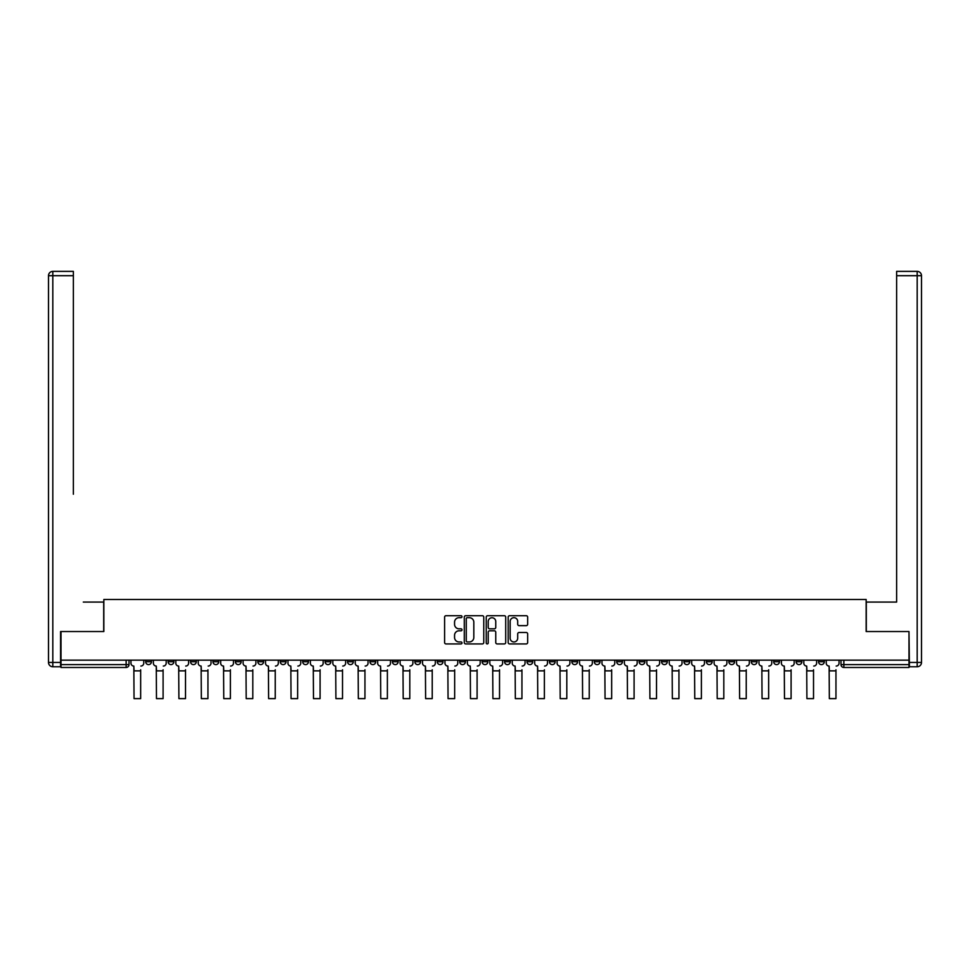<?xml version="1.0" encoding="UTF-8"?>
<svg xmlns="http://www.w3.org/2000/svg" width="970" height="970" viewBox="0 0 970 970"><rect width="100%" height="100%" fill="white"/><g stroke="black" fill="none" stroke-linecap="round" stroke-linejoin="round"><path stroke-width="1.45" d="M461.999 616.69A0.982 0.982 0 0 0 461.005 615.707L446.018 615.707A1.406 1.406 0 0 0 444.599 617.114L444.599 642.516A1.406 1.406 0 0 0 446.018 643.934L461.005 643.934A0.982 0.982 0 0 0 461.999 642.94A0.982 0.982 0 0 0 461.005 641.958L459.065 641.958A4.51 4.51 0 0 1 454.554 637.435L454.554 635.326A4.51 4.51 0 0 1 459.065 630.803L461.005 630.803A0.982 0.982 0 0 0 461.999 629.821A0.982 0.982 0 0 0 461.005 628.827L459.065 628.827A4.51 4.51 0 0 1 454.554 624.316L454.554 622.194A4.51 4.51 0 0 1 459.065 617.684L461.005 617.684A0.982 0.982 0 0 0 461.999 616.69M751.265 660.158L751.265 661.734L757.024 661.734A2.874 2.874 0 0 1 754.151 664.608A2.874 2.874 0 0 1 751.265 661.734L751.265 660.158M728.846 660.158L728.846 661.734L734.593 661.734A2.874 2.874 0 0 1 731.719 664.608A2.874 2.874 0 0 1 728.846 661.734L728.846 660.158M594.27 660.158L594.27 661.734L600.018 661.734A2.874 2.874 0 0 1 597.144 664.608A2.874 2.874 0 0 1 594.27 661.734L594.27 660.158M571.839 660.158L571.839 661.734L577.587 661.734A2.874 2.874 0 0 1 574.713 664.608A2.874 2.874 0 0 1 571.839 661.734L571.839 660.158M549.408 660.158L549.408 661.734L555.167 661.734A2.874 2.874 0 0 1 552.282 664.608A2.874 2.874 0 0 1 549.408 661.734L549.408 660.158M504.558 660.158L504.558 661.734L510.305 661.734A2.874 2.874 0 0 1 507.431 664.608A2.874 2.874 0 0 1 504.558 661.734L504.558 660.158M459.695 661.734L459.695 660.158L459.695 661.734A2.874 2.874 0 0 0 462.569 664.608A2.874 2.874 0 0 1 459.695 661.734L465.442 661.734A2.874 2.874 0 0 1 462.569 664.608A2.874 2.874 0 0 0 465.442 661.734L465.442 660.158L465.442 661.734M437.264 661.734L437.264 660.158L437.264 661.734A2.874 2.874 0 0 0 440.137 664.608A2.874 2.874 0 0 1 437.264 661.734L443.023 661.734A2.874 2.874 0 0 1 440.137 664.608M414.833 661.734L414.833 660.158L414.833 661.734A2.874 2.874 0 0 0 417.718 664.608A2.874 2.874 0 0 1 414.833 661.734L420.592 661.734A2.874 2.874 0 0 1 417.718 664.608A2.874 2.874 0 0 0 420.592 661.734L420.592 660.158L420.592 661.734M392.413 660.158L392.413 661.734L398.161 661.734A2.874 2.874 0 0 1 395.287 664.608A2.874 2.874 0 0 1 392.413 661.734L392.413 660.158M369.982 660.158L369.982 661.734L375.729 661.734A2.874 2.874 0 0 1 372.856 664.608A2.874 2.874 0 0 1 369.982 661.734L369.982 660.158M347.551 660.158L347.551 661.734L353.298 661.734A2.874 2.874 0 0 1 350.425 664.608A2.874 2.874 0 0 1 347.551 661.734L347.551 660.158M325.12 661.734L325.12 660.158L325.12 661.734A2.874 2.874 0 0 0 327.993 664.608A2.874 2.874 0 0 1 325.12 661.734L330.879 661.734A2.874 2.874 0 0 1 327.993 664.608M280.269 661.734L280.269 660.158L280.269 661.734A2.874 2.874 0 0 0 283.143 664.608A2.874 2.874 0 0 1 280.269 661.734L286.017 661.734A2.874 2.874 0 0 1 283.143 664.608A2.874 2.874 0 0 0 286.017 661.734L286.017 660.158L286.017 661.734M257.838 661.734L257.838 660.158L257.838 661.734A2.874 2.874 0 0 0 260.712 664.608A2.874 2.874 0 0 1 257.838 661.734L263.585 661.734A2.874 2.874 0 0 1 260.712 664.608A2.874 2.874 0 0 0 263.585 661.734L263.585 660.158L263.585 661.734M235.407 661.734L235.407 660.158L235.407 661.734A2.874 2.874 0 0 0 238.28 664.608A2.874 2.874 0 0 1 235.407 661.734L241.154 661.734A2.874 2.874 0 0 1 238.28 664.608A2.874 2.874 0 0 0 241.154 661.734L241.154 660.158L241.154 661.734M212.976 661.734L212.976 660.158L212.976 661.734A2.874 2.874 0 0 0 215.849 664.608A2.874 2.874 0 0 1 212.976 661.734L218.735 661.734A2.874 2.874 0 0 1 215.849 664.608M190.544 661.734L190.544 660.158L190.544 661.734A2.874 2.874 0 0 0 193.43 664.608A2.874 2.874 0 0 1 190.544 661.734L196.304 661.734A2.874 2.874 0 0 1 193.43 664.608A2.874 2.874 0 0 0 196.304 661.734L196.304 660.158L196.304 661.734M168.125 661.734L168.125 660.158L168.125 661.734A2.874 2.874 0 0 0 170.999 664.608A2.874 2.874 0 0 1 168.125 661.734L173.873 661.734A2.874 2.874 0 0 1 170.999 664.608A2.874 2.874 0 0 0 173.873 661.734L173.873 660.158L173.873 661.734M526.249 625.65A1.406 1.406 0 0 0 527.656 624.244L527.656 617.114A1.406 1.406 0 0 0 526.249 615.707L509.589 615.707A1.406 1.406 0 0 0 508.183 617.114L508.183 642.516A1.406 1.406 0 0 0 509.589 643.934L526.249 643.934A1.406 1.406 0 0 0 527.656 642.516L527.656 633.907A1.406 1.406 0 0 0 526.249 632.501L519.12 632.501A1.406 1.406 0 0 0 517.701 633.907L517.701 638.175A3.771 3.771 0 0 1 513.93 641.958A3.771 3.771 0 0 1 510.159 638.175L510.159 621.455A3.771 3.771 0 0 1 513.93 617.684A3.771 3.771 0 0 1 517.701 621.455L517.701 624.244A1.406 1.406 0 0 0 519.12 625.65L526.249 625.65M64.165 271.382L52.816 271.382L73.368 271.382L64.165 271.382L73.368 271.382L73.368 275.698L52.816 275.698L52.816 662.449L60.576 662.449L60.576 631.543L103.851 631.543L103.851 599.484L866.149 599.484L866.149 631.543L908.987 631.543L908.987 660.158L61.013 660.158L61.013 664.608L129.01 664.608L129.01 660.158L129.01 664.608A2.874 2.874 0 0 1 126.136 667.481L61.013 667.481L61.013 664.608M61.013 631.543L61.013 660.158M483.763 617.114A1.406 1.406 0 0 0 482.357 615.707L465.697 615.707A1.406 1.406 0 0 0 464.291 617.114L464.291 642.516A1.406 1.406 0 0 0 465.697 643.934L482.357 643.934A1.406 1.406 0 0 0 483.763 642.516L483.763 617.114M487.643 615.707L504.303 615.707A1.406 1.406 0 0 1 505.709 617.114L505.709 642.516A1.406 1.406 0 0 1 504.303 643.934L497.173 643.934A1.406 1.406 0 0 1 495.755 642.516L495.755 632.222A1.406 1.406 0 0 0 494.348 630.803L489.62 630.803A1.406 1.406 0 0 0 488.213 632.222L488.213 642.94A0.982 0.982 0 0 1 487.219 643.934A0.982 0.982 0 0 1 486.237 642.94L486.237 617.114A1.406 1.406 0 0 1 487.643 615.707M840.99 660.158L840.99 664.608L908.987 664.608L908.987 667.481L843.864 667.481A2.874 2.874 0 0 1 840.99 664.608A2.874 2.874 0 0 0 843.864 667.481L843.864 660.158M908.987 660.158L908.987 664.608M824.306 660.158L824.306 661.734A2.874 2.874 0 0 1 821.432 664.608A2.874 2.874 0 0 1 818.559 661.734A2.874 2.874 0 0 0 821.432 664.608M818.559 660.158L818.559 661.734L824.306 661.734M801.875 660.158L801.875 661.734A2.874 2.874 0 0 1 799.001 664.608A2.874 2.874 0 0 1 796.127 661.734L801.875 661.734M796.127 660.158L796.127 661.734M779.456 660.158L779.456 661.734A2.874 2.874 0 0 1 776.57 664.608A2.874 2.874 0 0 1 773.696 661.734L779.456 661.734M773.696 660.158L773.696 661.734M757.024 660.158L757.024 661.734M734.593 660.158L734.593 661.734L734.593 660.158M712.162 660.158L712.162 661.734A2.874 2.874 0 0 1 709.288 664.608A2.874 2.874 0 0 1 706.415 661.734L712.162 661.734M706.415 660.158L706.415 661.734M689.731 660.158L689.731 661.734A2.874 2.874 0 0 1 686.857 664.608A2.874 2.874 0 0 1 683.983 661.734L689.731 661.734M683.983 660.158L683.983 661.734M667.312 660.158L667.312 661.734A2.874 2.874 0 0 1 664.426 664.608A2.874 2.874 0 0 1 661.552 661.734L667.312 661.734M661.552 660.158L661.552 661.734M644.88 660.158L644.88 661.734A2.874 2.874 0 0 1 642.007 664.608A2.874 2.874 0 0 1 639.121 661.734L644.88 661.734M639.121 660.158L639.121 661.734M622.449 660.158L622.449 661.734A2.874 2.874 0 0 1 619.575 664.608A2.874 2.874 0 0 1 616.702 661.734L622.449 661.734M616.702 660.158L616.702 661.734M600.018 660.158L600.018 661.734A2.874 2.874 0 0 1 597.144 664.608M577.587 660.158L577.587 661.734M555.167 661.734L555.167 660.158L555.167 661.734A2.874 2.874 0 0 1 552.282 664.608M532.736 660.158L532.736 661.734A2.874 2.874 0 0 1 529.862 664.608A2.874 2.874 0 0 1 526.977 661.734A2.874 2.874 0 0 0 529.862 664.608A2.874 2.874 0 0 0 532.736 661.734L526.977 661.734L526.977 660.158M510.305 661.734L510.305 660.158L510.305 661.734A2.874 2.874 0 0 1 507.431 664.608M487.874 660.158L487.874 661.734A2.874 2.874 0 0 1 485 664.608A2.874 2.874 0 0 1 482.126 661.734A2.874 2.874 0 0 0 485 664.608M482.126 660.158L482.126 661.734L487.874 661.734M443.023 660.158L443.023 661.734L443.023 660.158M398.161 661.734L398.161 660.158L398.161 661.734A2.874 2.874 0 0 1 395.287 664.608M375.729 661.734L375.729 660.158L375.729 661.734A2.874 2.874 0 0 1 372.856 664.608M353.298 661.734L353.298 660.158L353.298 661.734A2.874 2.874 0 0 1 350.425 664.608M330.879 660.158L330.879 661.734L330.879 660.158M308.448 661.734L308.448 660.158L308.448 661.734A2.874 2.874 0 0 1 305.574 664.608A2.874 2.874 0 0 1 302.688 661.734L308.448 661.734A2.874 2.874 0 0 1 305.574 664.608M302.688 660.158L302.688 661.734M218.735 660.158L218.735 661.734L218.735 660.158M151.441 660.158L151.441 661.734A2.874 2.874 0 0 1 148.568 664.608A2.874 2.874 0 0 1 145.694 661.734A2.874 2.874 0 0 0 148.568 664.608A2.874 2.874 0 0 0 151.441 661.734L151.441 660.158M145.694 660.158L145.694 661.734L151.441 661.734M126.136 660.158L126.136 667.481A2.874 2.874 0 0 0 129.01 664.608M467.249 617.684A0.982 0.982 0 0 0 466.267 618.666L466.267 640.964A0.982 0.982 0 0 0 467.249 641.958L469.298 641.958A4.51 4.51 0 0 0 473.821 637.435L473.821 622.194A4.51 4.51 0 0 0 469.298 617.684L467.249 617.684M495.755 621.528A3.771 3.771 0 0 0 491.984 617.757A3.771 3.771 0 0 0 488.213 621.528L488.213 627.42A1.406 1.406 0 0 0 489.62 628.827L494.348 628.827A1.406 1.406 0 0 0 495.755 627.42L495.755 621.528M130.95 663.177L130.95 660.158L130.95 663.177A2.874 2.874 0 0 0 133.836 666.051L134.042 669.785M133.836 666.051L134.042 698.618L140.662 698.618L140.662 669.785M143.754 663.177L143.754 660.158L143.754 663.177A2.874 2.874 0 0 1 140.88 666.051M153.381 663.177L153.381 660.158L153.381 663.177A2.874 2.874 0 0 0 156.255 666.051L156.473 669.785M156.255 666.051L156.473 698.618L163.093 698.618L163.093 669.785M166.185 663.177L166.185 660.158L166.185 663.177A2.874 2.874 0 0 1 163.299 666.051M175.812 663.177L175.812 660.158L175.812 663.177A2.874 2.874 0 0 0 178.686 666.051L178.904 669.785M178.686 666.051L178.904 698.618L185.512 698.618L185.512 669.785M188.604 663.177L188.604 660.158L188.604 663.177A2.874 2.874 0 0 1 185.731 666.051M103.705 631.543L103.705 602.067L83.299 602.067M73.368 275.698L73.368 494.239M60.576 662.449L60.576 666.766L52.816 666.766A4.316 4.316 0 0 1 48.5 662.449L48.5 275.698A4.316 4.316 0 0 1 52.816 271.382A4.316 4.316 0 0 0 48.5 275.698A4.316 4.316 0 0 1 52.816 271.382A4.316 4.316 0 0 0 48.5 275.698L52.816 275.698L52.816 271.382M886.701 602.067L896.632 602.067L896.632 271.382L917.183 271.382L896.632 271.382M866.295 631.543L866.295 602.067L896.632 602.067L896.632 494.239M909.423 662.449L917.183 662.449L917.183 275.698L921.5 275.698A4.316 4.316 0 0 0 917.183 271.382A4.316 4.316 0 0 1 921.5 275.698L921.5 662.449A4.316 4.316 0 0 1 917.183 666.766L909.423 666.766L908.987 631.543M198.244 663.177L198.244 660.158L198.244 663.177A2.874 2.874 0 0 0 201.117 666.051L201.336 669.785M201.117 666.051L201.336 698.618L207.944 698.618L207.944 669.785M211.036 663.177L211.036 660.158L211.036 663.177A2.874 2.874 0 0 1 208.162 666.051M220.675 663.177L220.675 660.158L220.675 663.177A2.874 2.874 0 0 0 223.549 666.051L223.767 669.785M223.549 666.051L223.767 698.618L230.375 698.618L230.375 669.785M233.467 663.177L233.467 660.158L233.467 663.177A2.874 2.874 0 0 1 230.593 666.051M243.094 663.177L243.094 660.158L243.094 663.177A2.874 2.874 0 0 0 245.98 666.051L246.186 669.785M245.98 666.051L246.186 698.618L252.806 698.618L252.806 669.785M255.898 663.177L255.898 660.158L255.898 663.177A2.874 2.874 0 0 1 253.024 666.051M265.525 663.177L265.525 660.158L265.525 663.177A2.874 2.874 0 0 0 268.399 666.051L268.617 669.785M268.399 666.051L268.617 698.618L275.237 698.618L275.237 669.785M278.329 663.177L278.329 660.158L278.329 663.177A2.874 2.874 0 0 1 275.444 666.051M287.957 663.177L287.957 660.158L287.957 663.177A2.874 2.874 0 0 0 290.83 666.051L291.048 669.785M290.83 666.051L291.048 698.618L297.657 698.618L297.657 669.785M300.748 663.177L300.748 660.158L300.748 663.177A2.874 2.874 0 0 1 297.875 666.051M310.388 663.177L310.388 660.158L310.388 663.177A2.874 2.874 0 0 0 313.262 666.051L313.48 669.785M313.262 666.051L313.48 698.618L320.088 698.618L320.088 669.785M323.18 663.177L323.18 660.158L323.18 663.177A2.874 2.874 0 0 1 320.306 666.051M332.819 663.177L332.819 660.158L332.819 663.177A2.874 2.874 0 0 0 335.693 666.051L335.911 669.785M335.693 666.051L335.911 698.618L342.519 698.618L342.519 669.785M345.611 663.177L345.611 660.158L345.611 663.177A2.874 2.874 0 0 1 342.737 666.051M355.238 663.177L355.238 660.158L355.238 663.177A2.874 2.874 0 0 0 358.124 666.051L358.33 669.785M358.124 666.051L358.33 698.618L364.95 698.618L364.95 669.785M368.042 663.177L368.042 660.158L368.042 663.177A2.874 2.874 0 0 1 365.169 666.051M377.669 663.177L377.669 660.158L377.669 663.177A2.874 2.874 0 0 0 380.543 666.051L380.761 669.785M380.543 666.051L380.761 698.618L387.382 698.618L387.382 669.785M390.474 663.177L390.474 660.158L390.474 663.177A2.874 2.874 0 0 1 387.588 666.051M400.101 663.177L400.101 660.158L400.101 663.177A2.874 2.874 0 0 0 402.974 666.051L403.193 669.785M402.974 666.051L403.193 698.618L409.801 698.618L409.801 669.785M412.893 663.177L412.893 660.158L412.893 663.177A2.874 2.874 0 0 1 410.019 666.051M422.532 663.177L422.532 660.158L422.532 663.177A2.874 2.874 0 0 0 425.406 666.051L425.624 669.785M425.406 666.051L425.624 698.618L432.232 698.618L432.232 669.785M435.324 663.177L435.324 660.158L435.324 663.177A2.874 2.874 0 0 1 432.45 666.051M444.963 663.177L444.963 660.158L444.963 663.177A2.874 2.874 0 0 0 447.837 666.051L448.055 669.785M447.837 666.051L448.055 698.618L454.663 698.618L454.663 669.785M457.755 663.177L457.755 660.158L457.755 663.177A2.874 2.874 0 0 1 454.882 666.051M467.382 663.177L467.382 660.158L467.382 663.177A2.874 2.874 0 0 0 470.268 666.051L470.474 669.785M470.268 666.051L470.474 698.618L477.094 698.618L477.094 669.785M480.186 663.177L480.186 660.158L480.186 663.177A2.874 2.874 0 0 1 477.313 666.051M489.814 663.177L489.814 660.158L489.814 663.177A2.874 2.874 0 0 0 492.687 666.051L492.905 669.785M492.687 666.051L492.905 698.618L499.526 698.618L499.526 669.785M502.618 663.177L502.618 660.158L502.618 663.177A2.874 2.874 0 0 1 499.732 666.051M512.245 663.177L512.245 660.158L512.245 663.177A2.874 2.874 0 0 0 515.118 666.051L515.337 669.785M515.118 666.051L515.337 698.618L521.945 698.618L521.945 669.785M525.037 663.177L525.037 660.158L525.037 663.177A2.874 2.874 0 0 1 522.163 666.051M534.676 663.177L534.676 660.158L534.676 663.177A2.874 2.874 0 0 0 537.55 666.051L537.768 669.785M537.55 666.051L537.768 698.618L544.376 698.618L544.376 669.785M547.468 663.177L547.468 660.158L547.468 663.177A2.874 2.874 0 0 1 544.594 666.051M557.107 663.177L557.107 660.158L557.107 663.177A2.874 2.874 0 0 0 559.981 666.051L560.199 669.785M559.981 666.051L560.199 698.618L566.807 698.618L566.807 669.785M569.899 663.177L569.899 660.158L569.899 663.177A2.874 2.874 0 0 1 567.026 666.051M579.526 663.177L579.526 660.158L579.526 663.177A2.874 2.874 0 0 0 582.412 666.051L582.618 669.785M582.412 666.051L582.618 698.618L589.239 698.618L589.239 669.785M592.33 663.177L592.33 660.158L592.33 663.177A2.874 2.874 0 0 1 589.457 666.051M601.958 663.177L601.958 660.158L601.958 663.177A2.874 2.874 0 0 0 604.831 666.051L605.05 669.785M604.831 666.051L605.05 698.618L611.67 698.618L611.67 669.785M614.762 663.177L614.762 660.158L614.762 663.177A2.874 2.874 0 0 1 611.876 666.051M624.389 663.177L624.389 660.158L624.389 663.177A2.874 2.874 0 0 0 627.263 666.051L627.481 669.785M627.263 666.051L627.481 698.618L634.089 698.618L634.089 669.785M637.181 663.177L637.181 660.158L637.181 663.177A2.874 2.874 0 0 1 634.307 666.051M646.82 663.177L646.82 660.158L646.82 663.177A2.874 2.874 0 0 0 649.694 666.051L649.912 669.785M649.694 666.051L649.912 698.618L656.52 698.618L656.52 669.785M659.612 663.177L659.612 660.158L659.612 663.177A2.874 2.874 0 0 1 656.738 666.051M669.251 663.177L669.251 660.158L669.251 663.177A2.874 2.874 0 0 0 672.125 666.051L672.343 669.785M672.125 666.051L672.343 698.618L678.952 698.618L678.952 669.785M682.043 663.177L682.043 660.158L682.043 663.177A2.874 2.874 0 0 1 679.17 666.051M691.671 663.177L691.671 660.158L691.671 663.177A2.874 2.874 0 0 0 694.556 666.051L694.762 669.785M694.556 666.051L694.762 698.618L701.383 698.618L701.383 669.785M704.475 663.177L704.475 660.158L704.475 663.177A2.874 2.874 0 0 1 701.601 666.051M714.102 663.177L714.102 660.158L714.102 663.177A2.874 2.874 0 0 0 716.976 666.051L717.194 669.785M716.976 666.051L717.194 698.618L723.814 698.618L723.814 669.785M726.906 663.177L726.906 660.158L726.906 663.177A2.874 2.874 0 0 1 724.02 666.051M736.533 663.177L736.533 660.158L736.533 663.177A2.874 2.874 0 0 0 739.407 666.051L739.625 669.785M739.407 666.051L739.625 698.618L746.233 698.618L746.233 669.785M749.325 663.177L749.325 660.158L749.325 663.177A2.874 2.874 0 0 1 746.451 666.051M758.964 663.177L758.964 660.158L758.964 663.177A2.874 2.874 0 0 0 761.838 666.051L762.056 669.785M761.838 666.051L762.056 698.618L768.664 698.618L768.664 669.785M771.756 663.177L771.756 660.158L771.756 663.177A2.874 2.874 0 0 1 768.883 666.051M781.396 663.177L781.396 660.158L781.396 663.177A2.874 2.874 0 0 0 784.269 666.051L784.487 669.785M784.269 666.051L784.487 698.618L791.096 698.618L791.096 669.785M794.187 663.177L794.187 660.158L794.187 663.177A2.874 2.874 0 0 1 791.314 666.051M803.815 663.177L803.815 660.158L803.815 663.177A2.874 2.874 0 0 0 806.701 666.051L806.907 669.785M806.701 666.051L806.907 698.618L813.527 698.618L813.527 669.785M816.619 663.177L816.619 660.158L816.619 663.177A2.874 2.874 0 0 1 813.745 666.051M826.246 663.177L826.246 660.158L826.246 663.177A2.874 2.874 0 0 0 829.12 666.051L829.338 669.785M829.12 666.051L829.338 698.618L835.958 698.618L835.958 669.785M839.05 663.177L839.05 660.158L839.05 663.177A2.874 2.874 0 0 1 836.164 666.051M140.662 670.864L134.042 670.864M52.816 666.766L52.816 662.449L48.5 662.449M917.183 271.382L917.183 275.698L896.632 275.698M921.5 662.449L917.183 662.449L917.183 666.766M163.093 670.864L156.473 670.864M185.512 670.864L178.904 670.864M207.944 670.864L201.336 670.864M230.375 670.864L223.767 670.864M252.806 670.864L246.186 670.864M275.237 670.864L268.617 670.864M297.657 670.864L291.048 670.864M320.088 670.864L313.48 670.864M342.519 670.864L335.911 670.864M364.95 670.864L358.33 670.864M387.382 670.864L380.761 670.864M409.801 670.864L403.193 670.864M432.232 670.864L425.624 670.864M454.663 670.864L448.055 670.864M477.094 670.864L470.474 670.864M499.526 670.864L492.905 670.864M521.945 670.864L515.337 670.864M544.376 670.864L537.768 670.864M566.807 670.864L560.199 670.864M589.239 670.864L582.618 670.864M611.67 670.864L605.05 670.864M634.089 670.864L627.481 670.864M656.52 670.864L649.912 670.864M678.952 670.864L672.343 670.864M701.383 670.864L694.762 670.864M723.814 670.864L717.194 670.864M746.233 670.864L739.625 670.864M768.664 670.864L762.056 670.864M791.096 670.864L784.487 670.864M813.527 670.864L806.907 670.864M835.958 670.864L829.338 670.864"/></g></svg>
